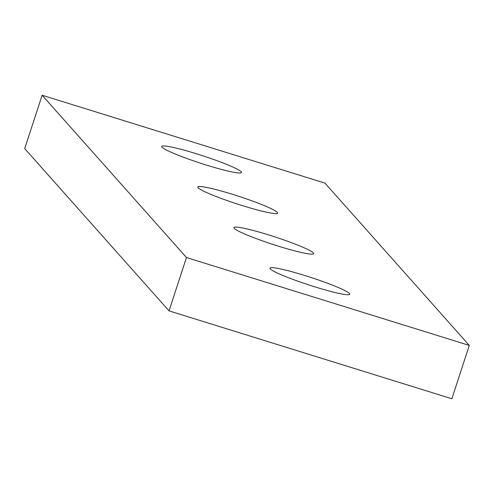 <?xml version="1.0" encoding="UTF-8"?>
<svg xmlns="http://www.w3.org/2000/svg" width="494" height="494" viewBox="0 0 494 494"><rect width="100%" height="100%" fill="white"/><g stroke="black" fill="none" stroke-linecap="round" stroke-linejoin="round"><path stroke-width="0.74" d="M277.27 212.346A41.978 3.878 -161.9 0 1 277.572 213.081A41.978 3.878 -161.9 0 1 239.609 204.738A41.978 3.878 -161.9 0 1 198.082 187.739A41.978 3.878 -161.9 0 1 197.779 186.998A41.978 3.878 -161.9 0 1 235.749 195.34A41.978 3.878 -161.9 0 1 277.27 212.346M241.189 171.77A41.978 3.878 -161.9 0 1 241.492 172.511A41.978 3.878 -161.9 0 1 203.522 164.162A41.978 3.878 -161.9 0 1 161.995 147.163A41.978 3.878 -161.9 0 1 161.692 146.428A41.978 3.878 -161.9 0 1 199.662 154.77A41.978 3.878 -161.9 0 1 241.189 171.77M313.357 252.916A41.978 3.878 -161.9 0 1 313.659 253.65A41.978 3.878 -161.9 0 1 275.689 245.308A41.978 3.878 -161.9 0 1 234.162 228.308A41.978 3.878 -161.9 0 1 233.86 227.573A41.978 3.878 -161.9 0 1 271.83 235.916A41.978 3.878 -161.9 0 1 313.357 252.916M349.443 293.485A41.978 3.878 -161.9 0 1 349.746 294.226A41.978 3.878 -161.9 0 1 311.776 285.884A41.978 3.878 -161.9 0 1 270.249 268.878A41.978 3.878 -161.9 0 1 269.946 268.143A41.978 3.878 -161.9 0 1 307.916 276.486A41.978 3.878 -161.9 0 1 349.443 293.485M324.966 183.126L469.3 345.411L451.862 398.763L169.034 310.874L24.7 148.589L42.138 95.237L324.966 183.126M469.3 345.411L186.473 257.528L169.034 310.874M186.473 257.528L42.138 95.237"/></g></svg>
